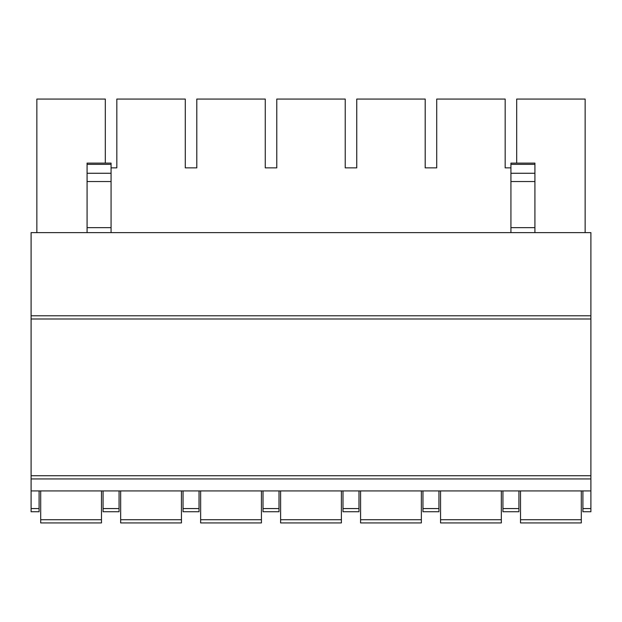 <?xml version="1.0" encoding="UTF-8"?>
<svg xmlns="http://www.w3.org/2000/svg" width="622" height="622" viewBox="0 0 622 622"><rect width="100%" height="100%" fill="white"/><g stroke="black" fill="none" stroke-linecap="round" stroke-linejoin="round"><path stroke-width="0.93" d="M31.1 315.797L590.9 315.797L590.9 232.628L31.1 232.628L31.1 511.727L39.1 511.727L39.1 490.937M31.1 490.937L590.9 490.937L590.9 511.727L582.9 511.727L582.9 508.571L590.9 508.571M582.9 490.937L582.9 508.571M502.934 490.937L502.934 511.727L518.927 511.727L518.927 490.937M422.96 490.937L422.96 511.727L438.953 511.727L438.953 490.937M342.986 490.937L342.986 511.727L358.98 511.727L358.98 490.937M263.02 490.937L263.02 511.727L279.014 511.727L279.014 490.937M183.047 490.937L183.047 511.727L199.04 511.727L199.04 490.937M103.073 490.937L103.073 511.727L119.066 511.727L119.066 490.937M590.9 315.797L590.9 490.937M31.1 478.94L590.9 478.94M31.1 475.744L590.9 475.744M31.1 319L590.9 319M581.306 490.937L581.306 522.923L520.528 522.923L520.528 490.937M581.306 522.923L520.528 522.923M501.332 490.937L501.332 522.923L440.555 522.923L440.555 490.937M501.332 522.923L440.555 522.923M421.358 490.937L421.358 522.923L360.581 522.923L360.581 490.937M421.358 522.923L360.581 522.923M341.392 490.937L341.392 522.923L280.608 522.923L280.608 490.937M341.392 522.923L280.608 522.923M261.419 490.937L261.419 522.923L200.642 522.923L200.642 490.937M261.419 522.923L200.642 522.923M181.445 490.937L181.445 522.923L120.668 522.923L120.668 490.937M181.445 522.923L120.668 522.923M101.472 490.937L101.472 522.923L40.694 522.923L40.694 490.937M101.472 522.923L40.694 522.923M36.861 232.628L36.861 99.077L105.312 99.077L105.312 163.112M116.827 167.854L111.074 167.854L116.827 167.854L116.827 99.077L185.286 99.077L185.286 167.854L196.801 167.854L196.801 99.077L265.26 99.077L265.26 167.854L276.774 167.854L276.774 99.077L345.226 99.077L345.226 167.854L356.74 167.854L356.74 99.077L425.199 99.077L425.199 167.854L436.714 167.854L436.714 99.077L505.173 99.077L505.173 167.854L510.926 167.854L505.173 167.854M585.139 232.628L585.139 99.077L516.688 99.077L516.688 163.112M185.286 167.854L196.801 167.854M265.26 167.854L276.774 167.854M345.226 167.854L356.74 167.854M425.199 167.854L436.714 167.854M534.92 164.356L510.926 164.356L510.926 163.112L534.92 163.112L534.92 232.628M510.926 164.356L510.926 232.628M87.08 232.628L87.08 163.112L111.074 163.112L111.074 232.628M502.934 508.571L518.927 508.571M422.96 508.571L438.953 508.571M342.986 508.571L358.98 508.571M263.02 508.571L279.014 508.571M183.047 508.571L199.04 508.571M103.073 508.571L119.066 508.571M31.1 508.571L39.1 508.571M581.306 519.728L520.528 519.728M501.332 519.728L440.555 519.728M421.358 519.728L360.581 519.728M341.392 519.728L280.608 519.728M261.419 519.728L200.642 519.728M181.445 519.728L120.668 519.728M101.472 519.728L40.694 519.728M534.92 227.652L510.926 227.652M534.92 173.274L510.926 173.274M534.92 181.538L510.926 181.538M87.08 227.652L111.074 227.652M87.08 181.538L111.074 181.538M87.08 173.274L111.074 173.274M87.08 164.356L111.074 164.356"/></g></svg>
